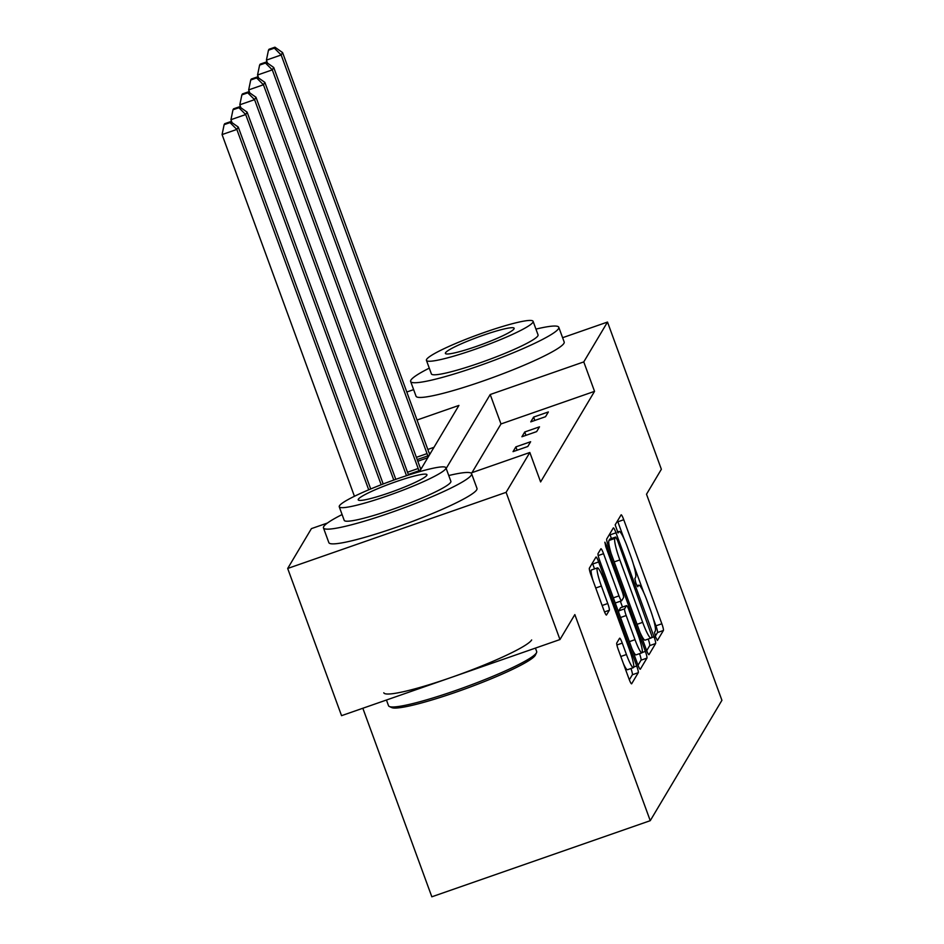 <?xml version="1.0" encoding="UTF-8"?>
<svg xmlns="http://www.w3.org/2000/svg" width="944" height="944" viewBox="0 0 944 944"><rect width="100%" height="100%" fill="white"/><g stroke="black" fill="none" stroke-linecap="round" stroke-linejoin="round"><path stroke-width="1.42" d="M655.596 637.047L657.413 640.492L663.396 630.486A6.195 0.838 70.8 0 0 661.838 623.772L623.76 519.731A6.195 0.838 70.8 0 0 621.164 514.822A6.195 0.838 70.8 0 0 621.093 514.893L615.169 524.84L618.072 532.982L618.898 531.649A19.824 2.69 70.8 0 1 619.134 531.425A19.824 2.69 70.8 0 1 627.441 547.142L630.616 555.815A19.824 2.69 70.8 0 1 635.607 577.303L634.84 578.601L635.926 583.298L637.743 586.731L638.557 585.398A19.824 2.69 70.8 0 1 638.805 585.174A19.824 2.69 70.8 0 1 647.112 600.891L650.286 609.564A19.824 2.69 70.8 0 1 655.278 631.064L654.499 632.35L655.596 637.047M616.762 643.006A6.195 0.838 70.8 0 0 618.32 649.72L628.999 678.901A6.195 0.838 70.8 0 0 631.595 683.822A6.195 0.838 70.8 0 0 631.678 683.751L638.262 672.694A6.195 0.838 70.8 0 0 636.704 665.98L598.638 561.94A6.195 0.838 70.8 0 0 596.042 557.031A6.195 0.838 70.8 0 0 595.959 557.102L589.375 568.158A6.195 0.838 70.8 0 0 590.932 574.872L603.83 610.131A6.195 0.838 70.8 0 0 606.426 615.04A6.195 0.838 70.8 0 0 606.508 614.969L609.328 610.237A6.195 0.838 70.8 0 0 607.771 603.523L601.375 586.035A16.567 2.254 70.8 0 1 597.41 567.887A16.567 2.254 70.8 0 1 604.361 581.02L629.424 649.519A16.567 2.254 70.8 0 1 633.377 667.668A16.567 2.254 70.8 0 1 626.438 654.522L622.261 643.112A6.195 0.838 70.8 0 0 619.665 638.203A6.195 0.838 70.8 0 0 619.583 638.274L616.762 643.006M562.6 337.704L607.499 322.057L661.366 469.262L646.51 494.231L721.924 700.306L650.251 820.678L574.837 614.591L559.969 639.548L506.102 492.343L287.684 568.465L311.414 528.616L327.438 523.035M607.499 322.057L583.77 361.906L490.207 394.521L446.17 468.472M470.938 473.015L529.832 452.495L540.605 481.936L594.543 391.347L583.77 361.906M529.832 452.495L506.102 492.343M646.357 649.767A6.195 0.838 70.8 0 0 648.953 654.676A6.195 0.838 70.8 0 0 649.024 654.605L655.608 643.548A6.195 0.838 70.8 0 0 654.05 636.834L615.984 532.805A6.195 0.838 70.8 0 0 613.388 527.897A6.195 0.838 70.8 0 0 613.305 527.956L606.721 539.012A6.195 0.838 70.8 0 0 608.278 545.738L646.357 649.767M646.935 658.121L640.351 669.178A6.195 0.838 70.8 0 1 640.28 669.249A6.195 0.838 70.8 0 1 637.684 664.34L599.605 560.299A6.195 0.838 70.8 0 1 598.048 553.585L600.868 548.853A6.195 0.838 70.8 0 1 600.95 548.783A6.195 0.838 70.8 0 1 603.546 553.691L618.981 595.888A6.195 0.838 70.8 0 0 621.577 600.797A6.195 0.838 70.8 0 0 621.659 600.726L623.524 597.587A6.195 0.838 70.8 0 0 621.966 590.873L605.895 546.954L604.856 542.198L606.673 545.644L645.377 651.407A6.195 0.838 70.8 0 1 646.935 658.121L641.035 660.175L638.026 665.237M559.969 639.548L341.551 715.67L287.684 568.465M406.793 392.008L413.625 389.624M362.838 708.26L431.833 896.8L650.251 820.678M417.814 461.227L427.455 457.864L430.299 453.096L429.343 453.427M433.969 447.314L427.821 449.462M419.16 471.799L421.437 467.988L420.481 468.318M419.443 471.729L458.914 405.424L417.047 420.021M594.543 391.347L500.981 423.962L471.976 472.661M500.981 423.962L490.207 394.521M513.029 451.645L515.872 446.878L530.634 441.733L527.79 446.5L513.029 451.645M521.902 436.753L524.734 431.986L539.496 426.841L536.652 431.609L521.902 436.753M530.764 421.862L533.608 417.095L548.358 411.95L545.526 416.717L530.764 421.862M533.608 417.095L534.835 420.446M524.734 431.986L525.961 435.337M515.872 446.878L517.1 450.229M624.22 539.177L617.86 521.796A6.195 0.838 70.8 0 0 617.518 520.887M655.301 636.209L657.484 632.539A6.195 0.838 70.8 0 0 655.938 625.825L653.13 618.178M643.891 592.926L633.459 564.418M611.417 538.528L610.084 534.859A6.195 0.838 70.8 0 0 609.741 533.962M646.699 650.664L649.708 645.613A6.195 0.838 70.8 0 0 648.198 639.041M652.033 636.492L617.529 540.475L615.712 537.03L614.851 538.446A19.824 2.69 70.8 0 0 619.83 559.934L642.675 622.356A19.824 2.69 70.8 0 0 650.982 638.073A19.824 2.69 70.8 0 0 651.23 637.849L652.033 636.492M609.883 539.095L615.653 537.077M611.087 553.385A19.824 2.69 70.8 0 1 608.939 540.499L609.753 539.142M639.997 632.386A19.824 2.69 70.8 0 0 645.082 640.126L650.982 638.073M614.851 601.965A6.195 0.838 70.8 0 0 615.677 602.862A6.195 0.838 70.8 0 0 615.748 602.791M620.361 601.222L622.485 607.039M635.005 639.666A16.567 2.254 70.8 0 0 641.944 652.811A16.567 2.254 70.8 0 0 637.991 634.651L629.152 610.532A6.195 0.838 70.8 0 0 626.556 605.611A6.195 0.838 70.8 0 0 626.486 605.682L624.621 608.821A6.195 0.838 70.8 0 0 626.167 615.535L635.005 639.666L629.377 641.637M632.043 648.941A16.567 2.254 70.8 0 0 636.044 654.865L641.944 652.811M620.763 607.676A6.195 0.838 70.8 0 0 620.656 607.676A6.195 0.838 70.8 0 0 620.586 607.735L626.486 605.682M618.875 612.939A6.195 0.838 70.8 0 1 618.709 610.874L620.586 607.735M641.035 660.175A6.195 0.838 70.8 0 0 639.536 653.649M623.477 663.809A16.567 2.254 70.8 0 0 627.477 669.721L633.377 667.668M597.41 567.887L591.51 569.94A16.567 2.254 70.8 0 0 592.903 580.241M594.519 568.89L592.726 564.005A6.195 0.838 70.8 0 0 592.384 563.096M629.341 679.81L632.362 674.748A6.195 0.838 70.8 0 0 630.97 668.505M429.662 454.158L429.308 453.356A6.313 0.861 -109.2 0 1 428.47 451.232L282.586 52.593L281.17 54.976L266.409 60.121L267.494 63.095M274.362 48.156L274.94 47.2L269.028 49.253L268.462 50.209L274.362 48.156L281.17 54.976L427.042 453.616A6.313 0.861 -109.2 0 1 427.809 455.881L428.092 456.802M274.94 47.2L282.586 52.593M266.409 60.121L268.462 50.209M429.284 368.136A78.871 8.85 -20.1 0 0 410.935 380.102A78.871 8.85 -20.1 0 0 410.652 381.494A78.871 8.85 -20.1 0 0 482.679 364.537A78.871 8.85 -20.1 0 0 558.506 328.665A78.871 8.85 -20.1 0 0 558.789 327.285A78.871 8.85 -20.1 0 0 535.944 329.102M410.652 381.494L416.033 396.209A78.871 8.85 -20.1 0 0 488.072 379.252A78.871 8.85 -20.1 0 0 563.898 343.392A78.871 8.85 -20.1 0 0 564.182 341.999L558.789 327.285M533.1 321.326L538.056 334.872A56.793 6.372 159.9 0 1 537.844 335.875A56.793 6.372 159.9 0 1 483.257 361.694A56.793 6.372 159.9 0 1 431.384 373.907L426.428 360.36A56.793 6.372 -20.1 0 0 478.301 348.147A56.793 6.372 -20.1 0 0 532.888 322.329A56.793 6.372 -20.1 0 0 533.1 321.326A56.793 6.372 -20.1 0 0 481.228 333.539A56.793 6.372 -20.1 0 0 426.641 359.357A56.793 6.372 -20.1 0 0 426.428 360.36M445.521 352.773A36.592 4.106 -20.1 0 0 445.391 353.422A36.592 4.106 -20.1 0 0 478.82 345.551A36.592 4.106 -20.1 0 0 514.008 328.913A36.592 4.106 -20.1 0 0 514.138 328.264A36.592 4.106 -20.1 0 0 480.708 336.135A36.592 4.106 -20.1 0 0 445.521 352.773M536.546 652.646L535.413 655.03A76.983 8.638 159.9 0 1 535.272 655.301A76.983 8.638 159.9 0 1 465.357 688.825A76.983 8.638 159.9 0 1 391.76 707.599L389.353 706.501A78.871 8.85 -20.1 0 0 464.767 687.267A78.871 8.85 -20.1 0 0 536.393 652.918A78.871 8.85 -20.1 0 0 536.546 652.646A78.871 8.85 -20.1 0 0 536.676 651.525L535.425 648.103M342.094 514.563A78.871 8.85 -20.1 0 0 323.745 526.528A78.871 8.85 -20.1 0 0 323.462 527.92A78.871 8.85 -20.1 0 0 395.501 510.952A78.871 8.85 -20.1 0 0 471.327 475.092A78.871 8.85 -20.1 0 0 471.599 473.711A78.871 8.85 -20.1 0 0 448.754 475.528M323.462 527.92L328.854 542.635A78.871 8.85 -20.1 0 0 400.881 525.678A78.871 8.85 -20.1 0 0 476.708 489.818A78.871 8.85 -20.1 0 0 476.991 488.426L471.599 473.711M445.91 467.752L450.866 481.298A56.793 6.372 159.9 0 1 450.666 482.301A56.793 6.372 159.9 0 1 396.067 508.12A56.793 6.372 159.9 0 1 344.206 520.333L339.25 506.786A56.793 6.372 -20.1 0 0 391.111 494.573A56.793 6.372 -20.1 0 0 445.71 468.755A56.793 6.372 -20.1 0 0 445.91 467.752A56.793 6.372 -20.1 0 0 394.037 479.965A56.793 6.372 -20.1 0 0 339.451 505.783A56.793 6.372 -20.1 0 0 339.25 506.786M358.342 499.199A36.592 4.106 -20.1 0 0 358.213 499.848A36.592 4.106 -20.1 0 0 391.63 491.977A36.592 4.106 -20.1 0 0 426.818 475.339A36.592 4.106 -20.1 0 0 426.948 474.69A36.592 4.106 -20.1 0 0 393.518 482.561A36.592 4.106 -20.1 0 0 358.342 499.199M383.795 692.79A78.871 8.85 -20.1 0 0 455.834 675.821A78.871 8.85 -20.1 0 0 531.661 639.961M386.45 700.023L388.539 705.746A78.871 8.85 -20.1 0 0 389.353 706.501M420.8 469.05L420.446 468.248A6.313 0.861 -109.2 0 1 419.596 466.112L273.725 67.484L272.297 69.868L257.547 75.013L258.632 77.986M265.5 63.047L266.066 62.092L260.166 64.145L259.6 65.101L265.5 63.047L272.297 69.868L418.18 468.507A6.313 0.861 -109.2 0 1 418.947 470.773L419.23 471.693M266.066 62.092L273.725 67.484M257.547 75.013L259.6 65.101M408.551 475.044L264.851 82.376L263.435 84.759L248.673 89.904L249.771 92.878M256.638 77.939L257.205 76.983L251.293 79.036L250.726 79.992L256.638 77.939L263.435 84.759L406.498 475.705M257.205 76.983L264.851 82.376M248.673 89.904L250.726 79.992M395.807 479.34L255.989 97.267L254.573 99.651L239.811 104.796L240.897 107.769M247.765 92.831L248.331 91.875L242.431 93.928L241.865 94.884L247.765 92.831L254.573 99.651L393.778 480.059M248.331 91.875L255.989 97.267M239.811 104.796L241.865 94.884M383.193 483.989L247.127 112.159L245.7 114.543L230.938 119.687L232.035 122.661M238.903 107.722L239.469 106.766L233.569 108.82L232.991 109.775L238.903 107.722L245.7 114.543L381.175 484.756M239.469 106.766L247.127 112.159M230.938 119.687L232.991 109.775M370.709 488.98L238.254 127.051L236.838 129.434L222.076 134.579L354.437 496.284M230.029 122.602L230.596 121.658L224.696 123.711L224.129 124.667L230.029 122.602L236.838 129.434L368.715 489.818M230.596 121.658L238.254 127.051M222.076 134.579L224.129 124.667M637.058 585.917L638.557 585.398M617.388 532.168L618.898 531.649M617.86 521.796L623.76 519.731M655.938 625.825L661.838 623.772M657.484 632.539L663.396 630.486M610.084 534.859L615.984 532.805M651.254 637.814L654.05 636.834M649.708 645.613L655.608 643.548M608.939 540.499L614.851 538.446M614.202 561.892L619.83 559.934M637.047 624.314L642.675 622.356M598.189 555.556L603.546 553.691M613.352 597.847L618.981 595.888M605.564 546.021L606.673 545.644M642.203 652.516L645.377 651.407M618.709 610.874L624.621 608.821M620.538 617.506L626.167 615.535M616.904 644.976L622.261 643.112M620.798 656.493L626.438 654.522M595.735 588.006L601.375 586.035M602.13 605.482L607.771 603.523M604.538 611.913L609.328 610.237M592.726 564.005L598.638 561.94M633.731 667.007L636.704 665.98M632.362 674.748L638.262 672.694M416.387 457.333L427.042 453.616M417.201 459.575L427.809 455.881M407.513 472.224L418.18 468.507M408.339 474.466L418.947 470.773M636.999 585.811L638.805 585.174M617.329 532.062L619.134 531.425M609.812 539.095L615.712 537.03M615.677 602.862L621.577 600.797M620.656 607.676L626.556 605.611"/></g></svg>
